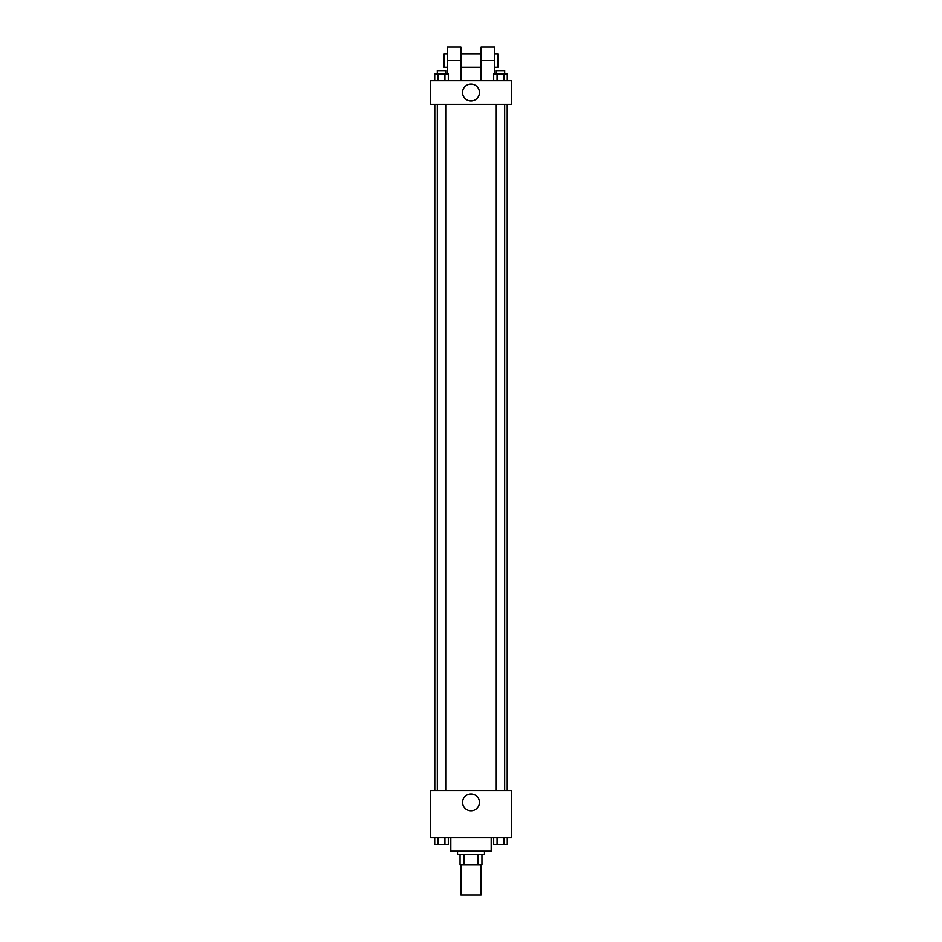<?xml version="1.0" encoding="UTF-8"?>
<svg xmlns="http://www.w3.org/2000/svg" width="942" height="942" viewBox="0 0 942 942"><rect width="100%" height="100%" fill="white"/><g stroke="black" fill="none" stroke-linecap="round" stroke-linejoin="round"><path stroke-width="1.41" d="M460.909 864.626L460.909 894.9L481.091 894.9L481.091 864.626M478.077 854.524L478.077 864.626L460.061 864.626L460.061 854.524M478.077 864.626L481.939 864.626L481.939 854.524L481.939 864.626M484.459 851.168L484.459 854.524L457.541 854.524L457.541 851.168M463.923 854.524L463.923 864.626M450.818 837.709L450.818 851.168L491.182 851.168L491.182 837.709M511.376 837.709L430.624 837.709L430.624 790.609L511.376 790.609L511.376 837.709M479.443 802.384A8.443 8.443 0 0 1 466.785 809.684A8.443 8.443 0 0 1 466.785 795.072A8.443 8.443 0 0 1 479.443 802.384M507.196 104.291L507.196 790.609M496.269 790.609L496.269 104.291M445.731 104.291L445.731 790.609M511.376 104.291L430.624 104.291L430.624 80.741L511.376 80.741L511.376 104.291L430.624 104.291M507.267 837.709L507.267 844.432L493.679 844.432L493.679 837.709M503.876 837.709L503.876 844.432M497.07 837.709L497.07 844.432M504.677 844.432L496.269 844.468M448.321 837.709L448.321 844.432L434.733 844.432L434.733 837.709M444.93 837.709L444.93 844.432M438.124 837.709L438.124 844.432M445.731 844.432L437.323 844.468M507.267 80.741L507.267 74.018L493.679 74.018L493.679 80.741M503.876 74.018L503.876 80.741M497.07 74.018L497.07 80.741M496.269 74.018L496.269 70.65L504.677 70.65L504.677 74.018M448.321 80.741L448.321 74.018L434.733 74.018L434.733 80.741M444.93 74.018L444.93 80.741M438.124 74.018L438.124 80.741M437.323 74.018L437.323 70.65L445.731 70.65L445.731 74.018M462.557 92.516A8.443 8.443 0 0 1 475.215 85.216A8.443 8.443 0 0 1 475.215 99.828A8.443 8.443 0 0 1 462.557 92.516M481.091 80.741L481.091 60.559L494.55 60.559L494.55 47.1L481.091 47.1L481.091 60.559M481.091 53.824L460.909 53.824M447.45 74.018L447.45 60.559L460.909 60.559L460.909 80.741M460.909 60.559L460.909 47.1L447.45 47.1L447.45 60.559M494.55 74.018L494.55 60.559M494.55 67.282L497.918 67.282L497.918 53.824L494.55 53.824M447.45 53.824L444.082 53.824L444.082 67.282L447.45 67.282M434.804 104.291L434.804 790.609M504.677 790.609L504.677 104.291M437.323 104.291L437.323 790.609M481.091 67.282L460.909 67.282"/></g></svg>
